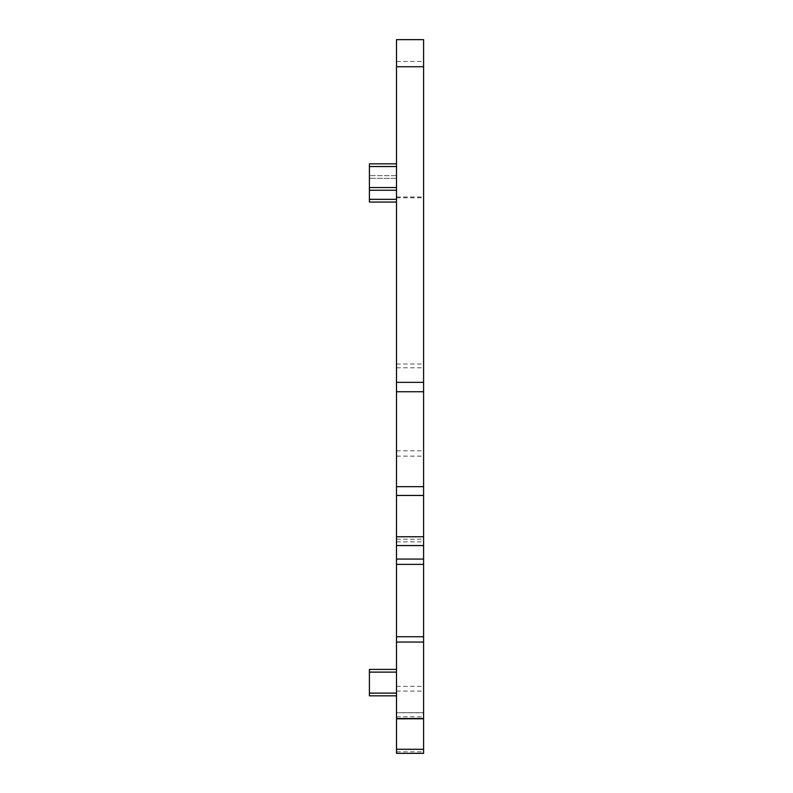 <?xml version="1.0" encoding="UTF-8"?>
<svg xmlns="http://www.w3.org/2000/svg" width="793" height="793" viewBox="0 0 793 793"><rect width="100%" height="100%" fill="white"/><g stroke="black" fill="none" stroke-linecap="round" stroke-linejoin="round"><path stroke-width="0.59" stroke-dasharray="3.96 2.97" d="M396.5 753.35L396.5 39.65L423.591 39.65L423.591 753.35M396.5 712.848L396.5 718.785L396.5 712.709L423.591 712.709L423.591 718.785L423.591 712.709L396.5 712.709L423.591 712.848M396.5 187.544L396.5 166.54L396.5 190.251L396.5 187.544L369.409 187.544L369.409 163.834L396.5 163.834L396.5 166.54L396.5 163.834M369.409 187.544L369.409 202.056L396.5 202.056L396.5 175.64L369.409 175.64L396.5 175.64L396.5 178.346L369.409 178.346L396.5 178.346L396.5 202.056M396.5 190.251L369.409 190.251M369.409 669.411L369.409 695.828L396.5 695.828L396.5 669.411L369.409 669.411M396.5 669.411L396.5 672.117L369.409 672.117M396.5 672.117L396.5 695.828M396.5 61.487L423.591 61.487M396.5 196.981L423.591 196.981M396.5 716.773L423.591 716.773M396.5 751.804L423.591 751.804M396.5 691.07L423.591 691.07M396.5 686.332L423.591 686.332M396.5 541.877L423.591 541.877M396.5 539.181L423.591 539.181M396.5 456.144L423.591 456.144M396.5 450.83L423.591 450.83M396.5 367.774L423.591 367.774M396.5 364.017L423.591 364.017M396.5 197.774L423.591 197.774M396.5 166.54L369.409 166.54M396.5 199.34L369.409 199.34M396.5 693.112L369.409 693.112"/><path stroke-width="1.19" d="M396.5 642.062L396.5 39.65L423.591 39.65L423.591 753.35L396.5 753.35L423.591 753.35L396.5 753.35L396.5 718.785L423.591 718.785L396.5 718.815L396.5 642.062L423.591 642.062M396.5 190.251L369.409 190.251L369.409 163.834L396.5 163.834M396.5 202.056L369.409 202.056L369.409 190.251M396.5 695.828L369.409 695.828L369.409 669.411L396.5 669.411M396.5 66.741L423.591 66.741M396.5 382.355L423.591 382.355M396.5 391.742L423.591 391.742M396.5 486.664L423.591 486.664M396.5 495.456L423.591 495.456M396.5 536.762L423.591 536.762M396.5 545.554L423.591 545.554M396.5 559.075L423.591 559.075M396.5 564.378L423.591 564.378M396.5 636.749L423.591 636.749M396.5 718.498L423.591 718.498M396.5 749.286L423.591 749.286M396.5 187.544L369.409 187.544M396.5 166.54L369.409 166.54M396.5 199.34L369.409 199.34M396.5 693.112L369.409 693.112M396.5 672.117L369.409 672.117"/></g></svg>
